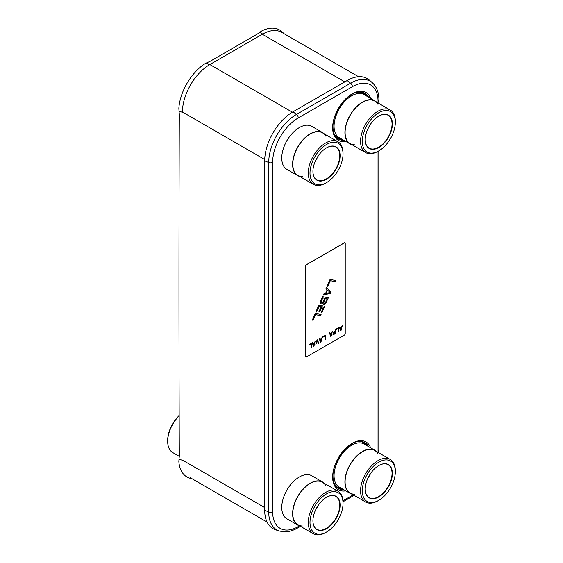 <?xml version="1.0" encoding="UTF-8"?>
<svg xmlns="http://www.w3.org/2000/svg" width="563" height="563" viewBox="0 0 563 563"><rect width="100%" height="100%" fill="white"/><g stroke="black" fill="none" stroke-linecap="round" stroke-linejoin="round"><path stroke-width="0.84" d="M358.547 76.709L281.697 32.337A38.756 22.372 120 0 0 262.316 34.259L209.844 64.555A38.756 22.372 120 0 0 182.44 112.016L264.716 159.519M264.694 510.282L268.72 511.943L268.72 162.524A39.276 22.675 -60 0 1 296.49 114.423L350.594 83.183A39.276 22.675 -60 0 1 372.425 82.817L369.427 80.157A40.093 23.146 120 0 0 347.153 80.53L293.041 111.763A40.093 23.146 120 0 0 264.694 160.87L264.694 510.282A40.093 23.146 120 0 0 275.511 529.762L279.311 531.022A39.276 22.675 -60 0 1 268.72 511.943A3.054 1.759 0 0 0 272.647 511.753L272.647 162.334A36.264 20.937 -60 0 1 298.291 117.92L352.396 86.681A36.264 20.937 -60 0 1 378.04 101.488L378.04 102.987M284.118 33.738L282.147 31.866A39.375 22.738 120 0 0 261.746 30.951L258.734 33.013A16.489 11.161 -169.4 0 1 256.883 34.322L210.569 61.057A16.489 11.161 -169.4 0 1 208.373 62.092L204.791 63.837A39.375 22.738 120 0 0 178.851 108.223L179.09 112.22A16.489 11.161 49.4 0 1 179.301 114.69A53601.203 36283.168 -130.6 0 0 179.301 455.594A16.489 11.161 49.4 0 1 179.09 457.902L178.851 461.526A39.375 22.738 120 0 0 189.801 478.177L192.412 478.951M323.19 295.139L323.683 294.013L325.498 293.562L327.131 289.811L325.97 288.763L326.463 287.637L330.988 291.81L330.326 293.309L323.19 295.139M305.808 357.019A1.239 0.711 -60 0 1 305.779 357.005A1.239 0.711 -60 0 1 305.519 356.435L305.519 266.222A1.239 0.711 -60 0 1 306.399 264.709L344.296 242.829A1.239 0.711 -60 0 1 344.915 242.766A1.239 0.711 -60 0 1 344.943 242.787M338.757 327.546L338.757 331.523L338.377 331.741M338.377 328.285L336.188 329.545L336.188 329.031L338.813 327.518L338.813 331.558L338.377 331.811L338.377 328.285L336.188 329.482M335.548 329.404L335.548 333.373L332.986 334.851M335.168 332.029L333.275 333.12L333.275 332.606L335.168 331.508L335.168 329.622L335.604 329.369L335.604 333.409L332.986 334.922L332.986 334.408L335.168 333.141L335.112 331.994L333.275 333.05M329.883 332.67L330.214 333.514L331.67 332.67L332.402 331.22L331.234 335.928L330.65 336.266L329.482 332.902L329.925 332.649L330.214 333.514M332.325 331.262L331.178 335.9L330.629 336.21M325.344 335.295L325.344 339.264L324.964 339.482M324.964 336.027L322.782 337.286L322.782 336.773L325.407 335.259L325.407 339.299L324.964 339.552L324.964 336.027L322.782 337.223M319.678 338.56L320.009 339.405L321.466 338.56L322.198 337.11L321.03 341.825L320.446 342.156L319.284 338.792L319.721 338.539L320.009 339.405M322.12 337.153L320.973 341.79L320.431 342.1M317.497 339.827L318.637 343.134L318.243 343.367M317.243 340.488L315.78 344.852L316.948 340.136L317.532 339.806L318.7 343.17L318.264 343.423L317.18 340.453L315.801 344.774M312.683 342.6L313.014 343.444L314.471 342.6L315.203 341.15L314.034 345.865L313.45 346.196L312.282 342.832L312.725 342.578L313.014 343.444M315.125 341.192L313.978 345.83L313.429 346.139M311.642 343.205L311.642 347.174L311.262 347.392M311.262 343.937L309.08 345.196L309.08 344.683L311.705 343.17L311.705 347.209L311.262 347.462L311.262 343.937L309.08 345.133M335.829 280.543L335.351 281.648L330.263 280.627L327.807 286.25L327.131 286.117M326.456 287.651L330.924 291.775L330.27 293.274L323.211 295.082M322.972 303.049L321.487 303.978L320.326 302.929L320.565 301.142L322.536 296.638L328.363 297.813L325.168 303.9L323.472 304.379L322.916 303.021L321.881 303.83L320.84 303.823M328.299 297.799L325.808 303.19L324.365 304.33L323.444 304.351M321.086 306.751L319.101 306.356L316.645 311.979L315.899 311.832L318.848 305.076L324.682 306.251L321.733 313L320.987 312.852L323.387 307.194L321.776 306.87L319.643 311.747L318.968 311.606L321.086 306.751L319.045 306.321L316.589 311.944L315.906 311.811M324.612 306.237L321.67 312.972L320.994 312.831M321.009 314.492L320.523 315.597L315.442 314.569L312.986 320.199L312.303 320.058L315.245 313.331L321.079 314.506L320.586 315.625L315.498 314.604L313.042 320.234L312.296 320.08M339.792 326.948L340.122 327.793L341.586 326.948L342.311 325.498L341.143 330.207L340.566 330.544L339.398 327.18L339.834 326.927L340.122 327.793M342.234 325.541L341.087 330.178L340.545 330.488M305.582 356.47A1.239 0.711 120 0 0 305.836 357.041A1.239 0.711 120 0 0 306.455 356.977L344.352 335.098A1.239 0.711 120 0 0 345.225 333.585L345.225 243.364A1.239 0.711 120 0 0 344.971 242.801A1.239 0.711 120 0 0 344.352 242.864L306.455 264.744A1.239 0.711 120 0 0 305.582 266.257L305.519 356.435M335.9 280.557L335.407 281.683L330.319 280.663L327.863 286.286L327.117 286.138L330.066 279.389L335.9 280.557M323.444 307.229L321.832 306.905L319.7 311.775L318.961 311.628M341.509 327.335L340.136 328.06L340.854 330.031L341.509 327.335L340.2 328.088L340.854 330.031M331.6 333.057L330.228 333.782L330.945 335.759L331.6 333.057L330.284 333.817L330.945 335.759M321.396 338.947L320.023 339.672L320.741 341.65L321.396 338.947L320.087 339.707L320.741 341.65M314.4 342.987L313.028 343.712L313.746 345.689L314.4 342.987L313.084 343.747L313.746 345.689M327.546 290.1L326.019 293.443L330.164 292.457L327.546 290.1L326.076 293.478M325.576 302.352L327.131 298.784L325.393 298.439L323.711 302.591L324.337 303.323L325.576 302.352M324.091 303.274L323.774 301.965L325.337 298.404L327.131 298.784M324.647 298.291L322.726 297.883L321.17 301.444L321.487 302.753L322.719 302.387L324.647 298.291L322.789 297.911L321.234 301.479L321.487 302.753M395.325 471.688A23.357 13.484 120 0 0 390.49 460.998A23.357 13.484 120 0 1 395.325 471.688A23.357 13.484 120 0 0 378.808 462.153A23.357 13.484 120 0 0 362.29 490.76A23.357 13.484 120 0 0 367.132 501.457A23.357 13.484 120 0 0 385.134 495.194A23.357 13.484 120 0 0 395.325 471.688A23.357 13.484 -60 0 1 378.808 500.296A23.357 13.484 -60 0 1 362.29 490.76A23.357 13.484 120 0 0 367.132 501.457A23.357 13.484 120 0 0 385.134 495.194A23.357 13.484 120 0 0 395.325 471.688L395.325 470.696A24.575 14.188 120 0 0 390.236 459.443A24.575 14.188 120 0 0 371.298 466.03A24.575 14.188 120 0 0 360.566 490.76A24.575 14.188 -60 0 0 365.661 502.013A24.575 14.188 -60 0 0 377.949 500.796L378.808 500.296M365.225 489.071A19.212 11.091 -60 0 1 378.808 465.538A19.212 11.091 -60 0 1 392.397 473.384A19.212 11.091 -60 0 1 378.808 496.911A19.212 11.091 -60 0 1 365.225 489.071L365.225 489.071M365.661 502.013L350.2 493.082A24.575 14.188 -60 0 1 345.105 481.837A24.575 14.188 -60 0 1 358.448 454.615A24.575 14.188 -60 0 1 377.984 453.778M390.236 459.443L374.775 450.513A24.575 14.188 120 0 0 355.837 457.1A24.575 14.188 120 0 0 345.105 481.837A24.575 14.188 -60 0 0 354.627 494.237M376.647 451.596A24.863 14.356 120 0 0 374.916 450.273A24.863 14.356 120 0 0 355.76 456.931A24.863 14.356 120 0 0 344.908 481.949A24.863 14.356 -60 0 0 350.052 493.329A24.863 14.356 -60 0 0 352.065 494.166M374.916 450.273L364.071 444.01A24.863 14.356 120 0 0 344.915 450.667A24.863 14.356 120 0 0 334.063 475.686A24.863 14.356 120 0 0 339.207 487.065L350.052 493.329M336.294 464.496A23.294 13.449 -60 0 1 343.064 452.772M370.672 473.37A18.966 10.95 -60 0 1 367.935 478.1M378.723 465.587A18.966 10.95 -60 0 1 388.118 464.7A18.966 10.95 -60 0 1 392.045 473.384A18.966 10.95 -60 0 1 383.769 492.47A18.966 10.95 -60 0 1 369.152 497.551A18.966 10.95 -60 0 1 365.225 488.965M390.49 460.998A23.357 13.484 120 0 0 372.488 467.255A23.357 13.484 120 0 0 362.29 490.76A23.357 13.484 120 0 1 372.488 467.255A23.357 13.484 120 0 1 390.49 460.998L390.49 460.998M395.325 122.277A23.357 13.484 120 0 0 390.49 111.58A23.357 13.484 120 0 1 395.325 122.277A23.357 13.484 120 0 0 378.808 112.741A23.357 13.484 120 0 0 362.29 141.348A23.357 13.484 120 0 0 367.132 152.038A23.357 13.484 120 0 0 385.134 145.782A23.357 13.484 120 0 0 395.325 122.277A23.357 13.484 -60 0 1 378.808 150.884A23.357 13.484 -60 0 1 362.29 141.348A23.357 13.484 120 0 0 367.132 152.038A23.357 13.484 120 0 0 385.134 145.782A23.357 13.484 120 0 0 395.325 122.277L395.325 121.277A24.575 14.188 120 0 0 390.236 110.024A24.575 14.188 120 0 0 371.298 116.611A24.575 14.188 120 0 0 360.566 141.348A24.575 14.188 -60 0 0 365.661 152.594A24.575 14.188 -60 0 0 377.949 151.377L378.808 150.884M365.225 139.652A19.212 11.091 -60 0 1 378.808 116.126A19.212 11.091 -60 0 1 392.397 123.966A19.212 11.091 -60 0 1 378.808 147.499A19.212 11.091 -60 0 1 365.225 139.652L365.225 139.652M365.661 152.594L350.2 143.671A24.575 14.188 -60 0 1 345.105 132.418A24.575 14.188 -60 0 1 358.448 105.197A24.575 14.188 -60 0 1 377.984 104.359M390.236 110.024L374.775 101.101A24.575 14.188 120 0 0 355.837 107.681A24.575 14.188 120 0 0 345.105 132.418A24.575 14.188 -60 0 0 354.627 144.818M376.647 102.177A24.863 14.356 120 0 0 374.916 100.854A24.863 14.356 120 0 0 355.76 107.512A24.863 14.356 120 0 0 344.908 132.53A24.863 14.356 -60 0 0 350.052 143.917A24.863 14.356 -60 0 0 352.065 144.747M374.916 100.854L364.071 94.591A24.863 14.356 120 0 0 344.915 101.256A24.863 14.356 120 0 0 334.063 126.274A24.863 14.356 120 0 0 339.207 137.653L350.052 143.917M336.294 115.077A23.294 13.449 -60 0 1 343.064 103.36M370.672 123.951A18.966 10.95 -60 0 1 367.935 128.688M378.723 116.175A18.966 10.95 -60 0 1 388.118 115.281A18.966 10.95 -60 0 1 392.045 123.966A18.966 10.95 -60 0 1 383.769 143.051A18.966 10.95 -60 0 1 369.152 148.132A18.966 10.95 -60 0 1 365.225 139.554M390.49 111.58A23.357 13.484 120 0 0 372.488 117.836A23.357 13.484 120 0 0 362.29 141.348A23.357 13.484 120 0 1 372.488 117.836A23.357 13.484 120 0 1 390.49 111.58L390.49 111.58M179.161 415.536A23.357 13.484 -60 0 0 167.675 440.336A23.357 13.484 -60 0 1 179.161 415.536A23.357 13.484 120 0 0 167.675 440.336L167.675 441.329A24.575 14.188 -60 0 0 172.764 452.582L179.28 456.347M179.161 415.818A24.575 14.188 120 0 0 167.675 441.329M343.029 503.435A23.357 13.484 120 0 0 338.187 492.738A23.357 13.484 120 0 1 343.029 503.435A23.357 13.484 120 0 0 326.512 493.899A23.357 13.484 120 0 0 309.995 522.506A23.357 13.484 120 0 0 314.83 533.196A23.357 13.484 120 0 0 332.832 526.94A23.357 13.484 120 0 0 343.029 503.435A23.357 13.484 -60 0 1 326.512 532.042A23.357 13.484 -60 0 1 309.995 522.506A23.357 13.484 120 0 0 314.83 533.196A23.357 13.484 120 0 0 332.832 526.94A23.357 13.484 120 0 0 343.029 503.435L343.029 502.435A24.575 14.188 120 0 0 337.941 491.182A24.575 14.188 120 0 0 318.996 497.769A24.575 14.188 120 0 0 308.271 522.506A24.575 14.188 -60 0 0 313.359 533.752A24.575 14.188 -60 0 0 325.646 532.535L326.512 532.042M312.929 520.81A19.212 11.091 -60 0 1 326.512 497.284A19.212 11.091 -60 0 1 340.094 505.124A19.212 11.091 -60 0 1 326.512 528.657A19.212 11.091 -60 0 1 312.929 520.81L312.929 520.81M313.359 533.752L297.897 524.829A24.575 14.188 -60 0 1 292.809 513.576A24.575 14.188 -60 0 1 306.145 486.355A24.575 14.188 -60 0 1 325.688 485.524M337.941 491.182L322.472 482.259A24.575 14.188 120 0 0 303.534 488.846A24.575 14.188 120 0 0 292.809 513.576A24.575 14.188 -60 0 0 302.331 525.976M324.344 483.335A24.863 14.356 120 0 0 322.613 482.012A24.863 14.356 120 0 0 303.457 488.677A24.863 14.356 120 0 0 292.605 513.695A24.863 14.356 -60 0 0 297.757 525.075A24.863 14.356 -60 0 0 299.769 525.905M322.613 482.012L311.768 475.749A24.863 14.356 120 0 0 292.612 482.414A24.863 14.356 120 0 0 281.76 507.432A24.863 14.356 120 0 0 286.912 518.812L297.757 525.075M283.998 496.235A23.294 13.449 -60 0 1 290.761 484.518M318.369 505.11A18.966 10.95 -60 0 1 315.639 509.846M326.42 497.333A18.966 10.95 -60 0 1 335.815 496.446A18.966 10.95 -60 0 1 339.749 505.124A18.966 10.95 -60 0 1 331.466 524.209A18.966 10.95 -60 0 1 316.856 529.29A18.966 10.95 -60 0 1 312.929 520.712M338.187 492.738A23.357 13.484 120 0 0 320.192 498.994A23.357 13.484 120 0 0 309.995 522.506A23.357 13.484 120 0 1 320.192 498.994A23.357 13.484 120 0 1 338.187 492.738L338.187 492.738M343.029 154.016A23.357 13.484 120 0 0 338.187 143.326A23.357 13.484 120 0 1 343.029 154.016A23.357 13.484 120 0 0 326.512 144.48A23.357 13.484 120 0 0 309.995 173.087A23.357 13.484 120 0 0 314.83 183.784A23.357 13.484 120 0 0 332.832 177.521A23.357 13.484 120 0 0 343.029 154.016A23.357 13.484 -60 0 1 326.512 182.623A23.357 13.484 -60 0 1 309.995 173.087A23.357 13.484 120 0 0 314.83 183.784A23.357 13.484 120 0 0 332.832 177.521A23.357 13.484 120 0 0 343.029 154.016L343.029 153.023A24.575 14.188 120 0 0 337.941 141.77A24.575 14.188 120 0 0 318.996 148.358A24.575 14.188 120 0 0 308.271 173.087A24.575 14.188 -60 0 0 313.359 184.34A24.575 14.188 -60 0 0 325.646 183.123L326.512 182.623M312.929 171.398A19.212 11.091 -60 0 1 326.512 147.865A19.212 11.091 -60 0 1 340.094 155.712A19.212 11.091 -60 0 1 326.512 179.238A19.212 11.091 -60 0 1 312.929 171.398L312.929 171.398M313.359 184.34L297.897 175.41A24.575 14.188 -60 0 1 292.809 164.164A24.575 14.188 -60 0 1 306.145 136.943A24.575 14.188 -60 0 1 325.688 136.105M337.941 141.77L322.472 132.84A24.575 14.188 120 0 0 303.534 139.427A24.575 14.188 120 0 0 292.809 164.164A24.575 14.188 -60 0 0 302.331 176.564M324.344 133.924A24.863 14.356 120 0 0 322.613 132.601A24.863 14.356 120 0 0 303.457 139.258A24.863 14.356 120 0 0 292.605 164.276A24.863 14.356 -60 0 0 297.757 175.656A24.863 14.356 -60 0 0 299.769 176.493M322.613 132.601L311.768 126.337A24.863 14.356 120 0 0 292.612 132.995A24.863 14.356 120 0 0 281.76 158.013A24.863 14.356 120 0 0 286.912 169.393L297.757 175.656M283.998 146.823A23.294 13.449 -60 0 1 290.761 135.099M318.369 155.698A18.966 10.95 -60 0 1 315.639 160.427M326.42 147.914A18.966 10.95 -60 0 1 335.815 147.027A18.966 10.95 -60 0 1 339.749 155.712A18.966 10.95 -60 0 1 331.466 174.797A18.966 10.95 -60 0 1 316.856 179.879A18.966 10.95 -60 0 1 312.929 171.293M338.187 143.326A23.357 13.484 120 0 0 320.192 149.582A23.357 13.484 120 0 0 309.995 173.087A23.357 13.484 120 0 1 320.192 149.582A23.357 13.484 120 0 1 338.187 143.326M262.316 34.259L344.802 81.881M209.844 64.555L292.338 112.185M183.834 460.893L264.694 507.573M357.632 441.61A25.778 14.884 -60 0 1 366.668 445.509M333.915 482.688A25.778 14.884 120 0 0 341.811 488.571M360.806 441.392A26.172 15.11 -60 0 1 367.54 446.009M335.316 485.545A26.172 15.11 120 0 0 342.677 489.071M368.519 446.579A26.447 15.271 -60 0 0 361.129 441.427C350.095 439.147 332.219 460.858 333 476.608C333.036 480.513 333.866 483.582 335.499 485.813A26.447 15.271 120 0 0 343.662 489.634M345.745 490.845A27.615 15.94 120 0 1 332.642 477.114A27.615 15.94 -60 0 1 348.912 445.488A27.615 15.94 -60 0 1 370.609 447.782M299.537 525.842L298.291 526.56A36.264 20.937 -60 0 1 272.647 511.753M378.04 151.327L378.04 450.9A36.264 20.937 -60 0 1 378.012 452.385M353.219 494.828A36.264 20.937 -60 0 1 352.396 495.32L342.966 500.767M370.609 98.363A27.615 15.94 -60 0 0 348.912 96.076A27.615 15.94 -60 0 0 332.642 127.702A27.615 15.94 120 0 0 345.745 141.426M368.519 97.16A26.447 15.271 -60 0 0 361.129 92.008C350.095 89.728 332.219 111.439 333 127.196C333.036 131.095 333.866 134.163 335.499 136.401A26.447 15.271 120 0 0 343.662 140.222M360.806 91.98A26.172 15.11 -60 0 1 367.54 96.597M335.316 136.133A26.172 15.11 120 0 0 342.677 139.652M333.915 133.276A25.778 14.884 120 0 0 341.811 139.152M357.632 92.191A25.778 14.884 -60 0 1 366.668 96.09M300.487 526.321L297.658 527.953A3.054 1.759 -120 0 0 298.291 526.56M354.036 495.299L351.769 496.714A3.054 1.759 -120 0 0 352.396 495.32M378.934 150.807L378.934 449.654A3.054 1.759 180 0 1 378.04 450.9M378.934 103.501L378.934 100.242A3.054 1.759 180 0 1 378.04 101.488M347.153 80.53L350.594 83.183A3.054 1.759 60 0 1 352.396 86.681M298.291 117.92A3.054 1.759 60 0 0 296.49 114.423L293.041 111.763M264.694 160.87L268.72 162.524A3.054 1.759 0 0 0 272.647 162.334M262.625 34.083L260.043 32.014M209.288 64.879L206.705 62.81M184.397 113.149L178.935 111.017M185.255 461.442L178.935 458.979M190.47 477.825L267.087 522.063M297.658 527.953C293.21 530.536 288.84 531.838 284.568 531.859L279.311 531.022M351.769 496.714L343.015 501.767M378.934 449.654L378.808 452.842M378.934 100.242C378.948 92.74 376.774 86.927 372.425 82.817"/></g></svg>
